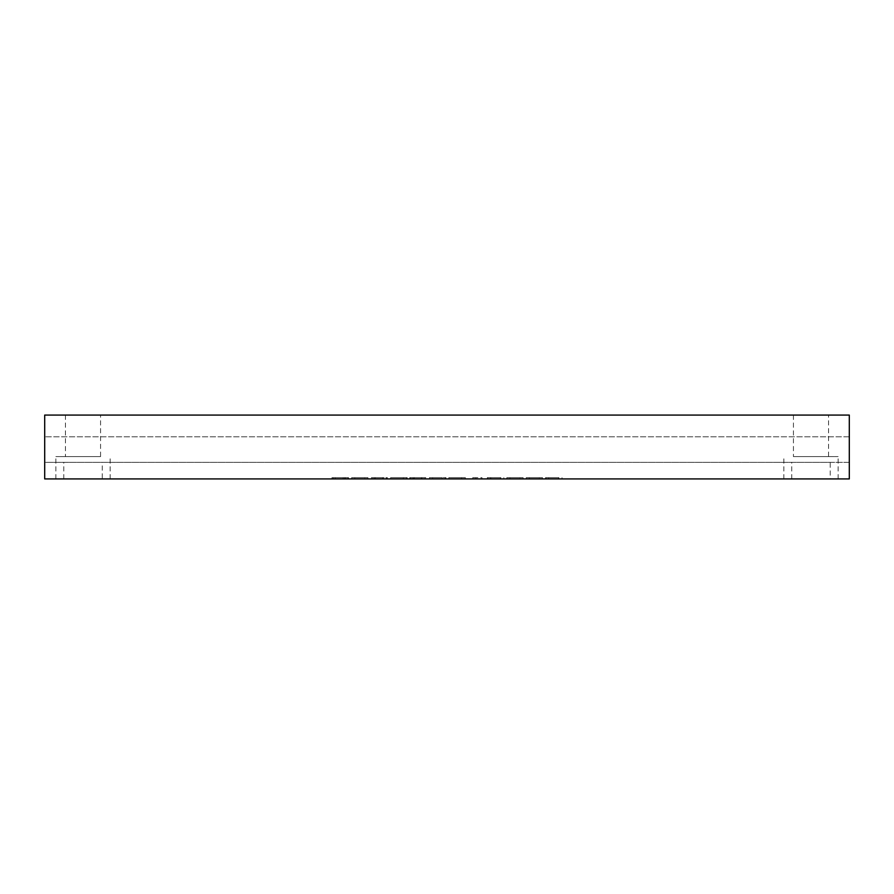 <?xml version="1.0" encoding="UTF-8"?>
<svg xmlns="http://www.w3.org/2000/svg" width="894" height="894" viewBox="0 0 894 894"><rect width="100%" height="100%" fill="white"/><g stroke="black" fill="none" stroke-linecap="round" stroke-linejoin="round"><path stroke-width="0.67" stroke-dasharray="4.47 3.35" d="M382.587 478.927L386.353 478.927L386.364 477.653L382.587 477.653L382.587 478.927L370.921 478.927L370.909 477.653L375.625 477.653L375.625 478.927L387.37 478.927L387.37 477.653L375.625 477.653L382.587 477.653M371.938 478.927L375.625 478.927M406.58 478.927L390.633 478.927L407.183 478.927L395.282 478.927L406.58 478.927L406.58 477.653L390.678 477.653L402.881 477.653L402.881 478.927L390.678 478.927L390.678 477.653L402.881 477.653L390.633 477.653L390.633 478.927L390.633 477.653L407.183 477.653L407.183 478.927L407.183 477.653L395.282 477.653L403.406 477.653L403.406 478.927L393.852 478.927L393.863 477.653L406.58 477.653M414.414 478.927L414.414 477.653L421.376 477.653L410.726 477.653L410.715 478.927L425.142 478.927L425.153 477.653L421.376 477.653L421.376 478.927L409.709 478.927M421.376 477.653L426.159 477.653L426.159 478.927L421.376 478.927M445.368 478.927L429.422 478.927L445.972 478.927L434.071 478.927L445.368 478.927L445.368 477.653L430.081 477.653L441.67 477.653L441.67 478.927L429.466 478.927L429.466 477.653L441.67 477.653L429.422 477.653L429.422 478.927L429.422 477.653L445.972 477.653L445.972 478.927L445.972 477.653L434.071 477.653L442.195 477.653L442.195 478.927L432.64 478.927L432.651 477.653L445.368 477.653M464.768 478.927L448.833 478.927L461.058 478.927L461.058 477.653L448.833 477.653L448.833 478.927L465.361 478.927L453.459 478.927L464.768 478.927L464.768 477.653L448.866 477.653L461.058 477.653L448.866 477.653L448.833 478.927L448.866 477.653L465.361 477.653L465.361 478.927L465.372 477.653L453.459 477.653L461.595 477.653L461.595 478.927L452.04 478.927L452.04 477.653L464.768 477.653M474.759 478.927L481.967 478.927L474.759 478.927L474.759 477.653L472.758 477.653L472.758 478.927L472.758 477.653L475.854 477.653L475.854 478.927L475.854 477.653L481.967 477.653L481.967 478.927L481.967 477.653L474.759 477.653M490.795 478.927L500.796 478.927L487.331 478.927L487.319 477.653L500.796 477.653L500.796 478.927L487.744 478.927L490.795 478.927L490.795 477.653L501.165 477.653L487.744 477.653L487.744 478.927L500.796 478.927M523.102 478.927L506.831 478.927L523.102 478.927L523.102 477.653L506.831 477.653L523.102 477.653M548.972 478.927L558.996 478.927L545.519 478.927L545.519 477.653L558.996 477.653L558.996 478.927L545.519 478.927L559.61 478.927L545.932 478.927L548.972 478.927L548.972 477.653L558.996 477.653L545.519 477.653L559.61 477.653L545.932 477.653L545.932 478.927L559.61 478.927L545.519 478.927L558.996 478.927M830.213 462.321L849.3 462.321L849.3 436.786L849.3 478.927L830.213 478.927L830.213 462.321L44.7 462.321L44.7 415.073L849.3 415.073L849.3 462.321L44.7 462.321L44.7 436.786L44.7 478.927L110.152 478.927L102.24 478.927L102.24 462.321M830.213 478.927L102.24 478.927M542.49 478.927L526.22 478.927L542.49 478.927L542.49 477.653L526.22 477.653L542.49 477.653M367.926 478.927L351.655 478.927L367.926 478.927L367.926 477.653L351.655 477.653L367.926 477.653M331.987 477.653L348.537 477.653L333.183 477.653L344.458 477.653L344.458 478.927L333.965 478.927L348.537 478.927L331.987 478.927M345.308 478.927L335.261 478.927L345.073 478.927L345.073 477.653L335.261 477.653L345.308 477.653L345.308 478.927M83.019 415.073L65.452 415.073L83.019 415.073M810.981 415.073L828.548 415.073L810.981 415.073M828.548 456.577L793.425 456.577L828.548 456.577L828.548 415.073M810.981 456.577L838.125 456.577L810.981 456.577M791.76 478.927L791.76 462.321M100.575 456.577L65.452 456.577L100.575 456.577L100.575 415.073M83.019 456.577L55.875 456.577L83.019 456.577M63.787 478.927L63.787 462.321M849.3 462.321L44.7 462.321L849.3 462.321M849.3 436.786L44.7 436.786L849.3 436.786M558.996 477.653L548.972 477.653M558.482 477.653L548.692 477.653L558.482 477.653L558.482 478.927L548.692 478.927L558.482 478.927M539.317 477.653L529.393 477.653L539.317 477.653L539.317 478.927L529.393 478.927L539.317 478.927M519.928 477.653L510.005 477.653L519.928 477.653L519.928 478.927L510.005 478.927L519.928 478.927M500.796 477.653L490.795 477.653M500.294 477.653L490.504 477.653L500.294 477.653L500.294 478.927L490.504 478.927L500.294 478.927M414.414 477.653L409.709 477.653M421.968 477.653L413.9 477.653L421.968 477.653L421.968 478.927L413.9 478.927L421.968 478.927M422.985 477.653L412.883 477.653L422.985 477.653L422.985 478.927L412.883 478.927L422.985 478.927M383.18 477.653L375.089 477.653L383.18 477.653L383.18 478.927L375.089 478.927L383.18 478.927M384.197 477.653L374.094 477.653L384.197 477.653L384.197 478.927L374.094 478.927L384.197 478.927M371.938 477.653L375.625 477.653M364.752 477.653L354.829 477.653L364.752 477.653L364.752 478.927L354.829 478.927L364.752 478.927M348.537 477.653L348.537 478.927M347.989 477.653L347.989 478.927M345.542 477.653L345.542 478.927M333.183 477.653L333.183 478.927L333.183 477.653M343.128 477.653L343.128 478.927M793.425 415.073L793.425 456.577M838.125 478.927L838.125 456.577M783.848 478.927L783.848 456.577M65.452 415.073L65.452 456.577M110.152 478.927L110.152 456.577M55.875 478.927L55.875 456.577M562.013 478.927L562.013 477.653M548.692 477.653L548.692 478.927M529.393 477.653L529.393 478.927M526.231 477.653L526.231 478.927M510.005 477.653L510.005 478.927M506.831 477.653L506.831 478.927M503.836 478.927L503.836 477.653M490.504 477.653L490.504 478.927M409.687 478.927L409.687 477.653M413.9 477.653L413.9 478.927M412.883 477.653L412.883 478.927M375.089 477.653L375.089 478.927M374.094 477.653L374.094 478.927M371.926 478.927L371.926 477.653M354.829 477.653L354.829 478.927M351.655 477.653L351.655 478.927M331.976 478.927L331.976 477.653M335.261 478.927L335.261 477.653"/><path stroke-width="1.34" d="M849.3 478.927L44.7 478.927L44.7 415.073L849.3 415.073L849.3 478.927"/></g></svg>
